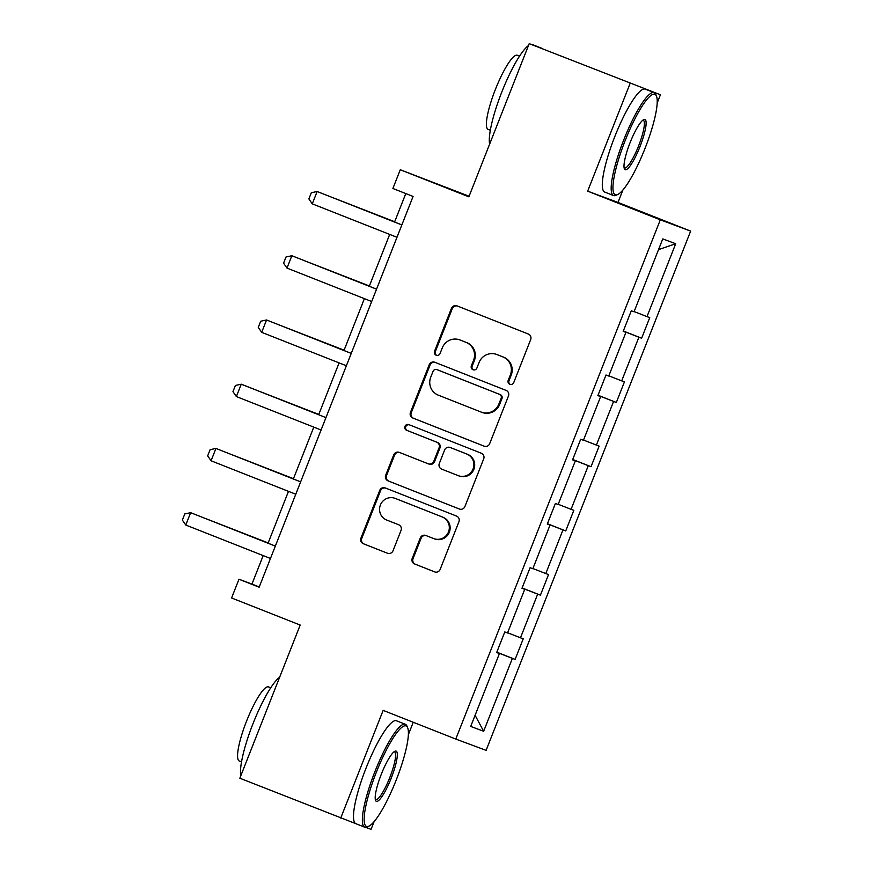 <?xml version="1.0" encoding="UTF-8"?>
<svg xmlns="http://www.w3.org/2000/svg" width="873" height="873" viewBox="0 0 873 873"><rect width="100%" height="100%" fill="white"/><g stroke="black" fill="none" stroke-linecap="round" stroke-linejoin="round"><path stroke-width="1.31" d="M509.865 384.295A3.045 2.979 -69.6 0 0 513.75 382.56L530.664 339.619A4.343 4.256 -69.6 0 0 528.296 334.01L457.005 305.866A4.343 4.256 -69.6 0 0 451.45 308.344L434.536 351.284A3.045 2.979 -69.6 0 0 436.249 355.235A3.045 2.979 -69.6 0 0 440.079 353.478L442.262 347.923A13.903 13.63 -69.6 0 1 460.038 339.99L465.975 342.336A13.903 13.63 -69.6 0 1 473.559 360.276L471.365 365.831A3.045 2.979 -69.6 0 0 473.079 369.77A3.045 2.979 -69.6 0 0 476.909 368.013L479.102 362.459A13.903 13.63 -69.6 0 1 496.868 354.536L502.815 356.882A13.903 13.63 -69.6 0 1 510.389 374.812L508.206 380.377A3.045 2.979 -69.6 0 0 509.865 384.295M529.213 43.65L660.425 94.775L529.213 43.65L468.866 196.829L400.271 169.744L392.894 188.481L413.071 196.447L259.15 587.202L238.973 579.236L231.585 597.972L300.192 625.057L239.846 778.225L355.878 823.697A55.315 10.934 -68.5 0 1 365.929 768.415A55.315 10.934 -68.5 0 1 396.484 720.782L405.367 724.284A55.315 10.934 -68.5 0 1 406.993 726.15L407.68 727.82A53.995 10.672 111.5 0 0 376.252 772.496A53.995 10.672 111.5 0 0 368.843 826.196A53.995 10.672 111.5 0 0 396.255 779.938A53.995 10.672 111.5 0 0 407.68 727.82M365.689 827.353L371.058 829.35L374.124 821.58M412.231 558.36A4.343 4.256 -69.6 0 0 414.599 563.969L434.601 571.87A4.343 4.256 -69.6 0 0 440.156 569.392L458.947 521.694A4.343 4.256 -69.6 0 0 456.568 516.096L385.277 487.942A4.343 4.256 -69.6 0 0 379.722 490.419L360.942 538.117A4.343 4.256 -69.6 0 0 363.31 543.715L387.47 553.253A4.343 4.256 -69.6 0 0 393.025 550.776L401.056 530.369A4.343 4.256 -69.6 0 0 398.688 524.76L386.706 520.035A11.622 11.393 -69.6 0 1 380.333 505.14A11.622 11.393 -69.6 0 1 395.229 498.407L442.164 516.936A11.622 11.393 -69.6 0 1 448.536 531.832A11.622 11.393 -69.6 0 1 433.652 538.565L425.828 535.476A4.343 4.256 -69.6 0 0 420.273 537.954L412.231 558.36L413.049 558.665A4.343 4.256 -69.6 0 0 415.417 564.274L434.961 571.99M630.088 83.481L587.671 191.154L660.304 219.832L455.782 739.06L383.149 710.382L340.732 818.056M484.111 446.168A4.343 4.256 -69.6 0 0 489.666 443.691L508.457 396.004A4.343 4.256 -69.6 0 0 506.089 390.395L434.787 362.251A4.343 4.256 -69.6 0 0 429.243 364.728L410.452 412.416A4.343 4.256 -69.6 0 0 412.82 418.025L484.264 446.223M483.697 458.849L464.916 506.536A4.343 4.256 -69.6 0 1 459.362 509.014L388.059 480.87A4.343 4.256 -69.6 0 1 385.691 475.261L393.734 454.855A4.343 4.256 -69.6 0 1 399.288 452.378L428.207 463.792A4.343 4.256 -69.6 0 0 433.75 461.315L439.086 447.773A4.343 4.256 -69.6 0 0 436.718 442.175L406.622 430.28A3.045 2.979 -69.6 0 1 404.952 426.384A3.045 2.979 -69.6 0 1 408.848 424.627L481.329 453.24A4.343 4.256 -69.6 0 1 483.697 458.849M496.704 652.469L499.421 653.561L496.672 652.535L504.78 631.943L507.529 632.969L524.728 589.319L521.978 588.304L530.086 567.712L532.836 568.738L550.023 525.088L547.284 524.062L555.392 503.481L558.142 504.496L575.329 460.857L572.579 459.831L580.698 439.239L583.437 440.265L600.635 396.615L597.885 395.6L605.993 375.008L608.743 376.034L625.93 332.384L623.191 331.358L631.299 310.777L634.049 311.792L662.749 238.918L675.702 243.742L647.002 316.615L649.741 317.641L641.633 338.233L638.883 337.207L621.696 380.857L624.435 381.872L616.327 402.464L613.588 401.438L596.39 445.088L599.14 446.114L591.032 466.695L588.282 465.68L571.084 509.319L573.834 510.345L565.726 530.937L562.976 529.911L545.789 573.561L548.528 574.576L540.42 595.168L537.681 594.142L520.483 637.792L523.233 638.818L515.125 659.399L512.375 658.384L483.664 731.258L470.711 726.434L499.421 653.561M660.304 219.832L690.641 231.116L486.108 750.354L455.782 739.06M507.617 632.761L520.483 637.792M522.076 588.042L537.681 594.142M521.999 588.238L524.728 589.319M532.912 568.53L545.789 573.561M547.382 523.811L562.976 529.911M547.306 523.996L550.023 525.088M558.218 504.288L571.084 509.319M572.688 459.58L588.282 465.68M572.612 459.765L575.329 460.857M583.524 440.057L596.39 445.088M597.983 395.338L613.588 401.438M597.907 395.534L600.635 396.615M608.819 375.827L621.696 380.857M623.289 331.107L638.883 337.207M623.213 331.293L625.93 332.384M634.125 311.585L647.002 316.615M675.702 243.742L658.537 249.623M469.107 196.239L400.271 169.744M587.671 191.154L618.008 202.449L622.929 189.943M657.205 102.927L660.425 94.775M618.008 202.449L690.641 231.116M408.4 734.575L413.245 722.266M263.188 555.588L251.959 584.081L238.973 579.236M405.792 193.566L394.574 222.037M389.696 234.422L369.268 286.268M364.39 298.653L343.973 350.51M339.095 362.884L318.667 414.74M313.789 427.115L293.361 478.971M288.483 491.357L268.055 543.213M259.248 586.951L251.959 584.081M496.77 652.284L512.375 658.384M483.664 731.258L475.098 715.314M623.333 331.009L641.633 338.233M598.027 395.24L616.327 402.464M572.721 459.471L591.032 466.695M547.426 523.713L565.726 530.937M522.119 587.944L540.42 595.168M496.813 652.175L515.125 659.399M510.334 384.436A3.045 2.979 -69.6 0 1 509.024 380.672L511.207 375.117A13.903 13.63 -69.6 0 0 503.634 357.177L502.815 356.882M496.628 354.438L497.446 354.744A13.903 13.63 -69.6 0 1 497.686 354.842L503.634 357.177M459.787 339.892L460.606 340.197A13.903 13.63 -69.6 0 1 460.857 340.295L466.793 342.642A13.903 13.63 -69.6 0 1 474.377 360.582L472.184 366.136A3.045 2.979 -69.6 0 0 473.504 369.89M457.463 306.052A4.343 4.256 -69.6 0 0 452.269 308.649L435.354 351.59A3.045 2.979 -69.6 0 0 436.664 355.355M435.256 362.426A4.343 4.256 -69.6 0 0 430.062 365.034L411.27 412.722A4.343 4.256 -69.6 0 0 413.638 418.331L484.471 446.289M501.157 398.252A3.045 2.979 -69.6 0 0 499.498 394.334L436.915 369.628A3.045 2.979 -69.6 0 0 433.03 371.363L430.727 377.223A13.903 13.63 -69.6 0 0 438.301 395.163L481.078 412.045A13.903 13.63 -69.6 0 0 498.854 404.112L501.157 398.252L501.975 398.557A3.045 2.979 -69.6 0 0 500.316 394.64L499.498 394.334M437.635 369.89A3.045 2.979 -69.6 0 1 437.744 369.934L500.316 394.64M481.329 412.143L482.147 412.449A13.903 13.63 -69.6 0 0 499.672 404.417L498.854 404.112M501.975 398.557L499.672 404.417M459.722 509.145L388.059 480.87M399.747 452.563A4.343 4.256 -69.6 0 0 394.552 455.16L386.51 475.567A4.343 4.256 -69.6 0 0 388.889 481.176M429.025 464.098A4.343 4.256 -69.6 0 0 434.579 461.621L439.905 448.078A4.343 4.256 -69.6 0 0 437.537 442.469L406.622 430.28M409.361 424.835A3.045 2.979 -69.6 0 0 405.727 426.821A3.045 2.979 -69.6 0 0 407.44 430.585M458.205 475.632A11.622 11.393 -69.6 0 0 473.101 468.91A11.622 11.393 -69.6 0 0 466.728 454.015L450.184 447.489A4.343 4.256 -69.6 0 0 444.63 449.966L439.305 463.508A4.343 4.256 -69.6 0 0 441.673 469.107L458.205 475.632M458.412 475.72L459.231 476.025A11.622 11.393 -69.6 0 0 473.919 469.205A11.622 11.393 -69.6 0 0 467.546 454.32L466.728 454.015M450.85 447.729A4.343 4.256 -69.6 0 1 451.003 447.794L467.546 454.32M426.286 535.662A4.343 4.256 -69.6 0 0 421.092 538.259L413.049 558.665M433.848 538.641L434.667 538.947A11.622 11.393 -69.6 0 0 449.366 532.137A11.622 11.393 -69.6 0 0 442.982 517.242L442.164 516.936M395.022 498.33L395.84 498.636A11.622 11.393 -69.6 0 1 396.047 498.712L442.982 517.242M385.735 488.127A4.343 4.256 -69.6 0 0 380.541 490.724L361.76 538.423A4.343 4.256 -69.6 0 0 364.128 544.021L387.83 553.384M332.995 197.724L394.683 221.742L333.431 197.898M396.975 237.292L312.283 203.856L308.878 198.924L311.312 192.747L317.15 191.503L401.853 224.907M312.283 203.856L317.15 191.503L401.842 224.939M645.071 148.301A53.995 10.672 111.5 0 0 656.485 96.172A53.995 10.672 111.5 0 0 625.068 140.848A53.995 10.672 111.5 0 0 617.648 194.559A53.995 10.672 111.5 0 0 645.071 148.301M617.648 194.559L616.011 195.301A55.315 10.934 -68.5 0 1 613.544 195.552A55.315 10.934 -68.5 0 1 623.606 140.28A55.315 10.934 -68.5 0 1 654.172 92.647A55.315 10.934 -68.5 0 1 655.809 94.513L656.485 96.172M640.073 146.435A26.998 5.336 -68.5 0 1 624.359 168.773A26.998 5.336 -68.5 0 1 630.066 142.714A26.998 5.336 -68.5 0 1 643.783 119.59A26.998 5.336 -68.5 0 1 640.073 146.435M624.086 167.758A25.666 5.074 111.5 0 0 624.435 167.976A25.666 5.074 111.5 0 0 638.61 145.867A25.666 5.074 111.5 0 0 643.281 120.223A25.666 5.074 111.5 0 0 642.888 120.147M489.622 144.143A55.315 10.934 -68.5 0 1 501.746 92.167A55.315 10.934 -68.5 0 1 528.438 45.614M531.188 44.392A55.315 10.934 -68.5 0 1 532.312 44.534L542.395 48.517A55.315 10.934 -68.5 0 1 542.744 48.692M490.31 130.252L488.083 129.368A39.831 7.868 -68.5 0 1 495.34 89.581A39.831 7.868 -68.5 0 1 517.34 55.272L519.566 56.156M613.544 195.552L604.662 192.049A55.315 10.934 -68.5 0 1 614.734 136.777A55.315 10.934 -68.5 0 1 645.289 89.133L654.172 92.647M368.843 826.196L367.206 826.949A55.315 10.934 -68.5 0 1 364.728 827.189A55.315 10.934 -68.5 0 1 374.801 771.918A55.315 10.934 -68.5 0 1 405.367 724.284M391.257 778.083A26.998 5.336 -68.5 0 1 375.554 800.421A26.998 5.336 -68.5 0 1 381.261 774.351A26.998 5.336 -68.5 0 1 394.967 751.227A26.998 5.336 -68.5 0 1 391.257 778.083M375.281 799.395A25.666 5.074 111.5 0 0 375.619 799.613A25.666 5.074 111.5 0 0 389.805 777.505A25.666 5.074 111.5 0 0 394.476 751.86A25.666 5.074 111.5 0 0 394.072 751.795M240.817 775.791A55.315 10.934 -68.5 0 1 252.941 723.815A55.315 10.934 -68.5 0 1 279.622 677.252M241.505 761.889L239.278 761.016A39.831 7.868 -68.5 0 1 246.524 721.218A39.831 7.868 -68.5 0 1 268.535 686.92L270.75 687.793M307.7 261.965L369.388 285.984L308.136 262.129M344.093 350.182L282.83 326.371M344.082 350.215L282.394 326.196M371.68 301.523L286.988 268.087L283.572 263.166L286.006 256.989L291.855 255.734L376.558 289.149M286.988 268.087L291.855 255.734L376.547 289.17M346.374 365.765L261.682 332.329L258.266 327.397L260.7 321.22L266.549 319.976L351.252 353.379M261.682 332.329L266.549 319.976L351.241 353.412M318.787 414.424L257.524 390.602M318.776 414.446L257.088 390.427M236.376 396.56L232.971 391.628L235.394 385.451L241.243 384.207L242.727 384.753L325.945 417.61L241.243 384.207L236.376 396.56L321.068 429.996M231.792 454.669L293.481 478.688L232.229 454.833M295.772 494.227L211.08 460.791L207.665 455.87L210.098 449.693L215.947 448.438L300.65 481.852M211.08 460.791L215.947 448.438L300.628 481.874M206.486 518.9L268.175 542.919L206.923 519.075M270.466 558.469L185.774 525.033L182.359 520.101L184.792 513.924L190.641 512.68L275.344 546.083M185.774 525.033L190.641 512.68L275.333 546.116M511.207 375.117L510.389 374.812M497.686 354.842L496.868 354.536M472.184 366.136L471.365 365.831M474.377 360.582L473.559 360.276M466.793 342.642L465.975 342.336M460.857 340.295L460.038 339.99M435.354 351.59L434.536 351.284M452.269 308.649L451.45 308.344M509.024 380.672L508.206 380.377M413.638 418.331L412.82 418.025M411.27 412.722L410.452 412.416M430.062 365.034L429.243 364.728M437.744 369.934L436.915 369.628M386.51 475.567L385.691 475.261M394.552 455.16L393.734 454.855M434.579 461.621L433.75 461.315M439.905 448.078L439.086 447.773M437.537 442.469L436.718 442.175M451.003 447.794L450.184 447.489M421.092 538.259L420.273 537.954M396.047 498.712L395.229 498.407M364.128 544.021L363.31 543.715M361.76 538.423L360.942 538.117M380.541 490.724L379.722 490.419M415.417 564.274L414.599 563.969M437.689 369.912L436.871 369.606M429.101 464.13L428.283 463.825M450.926 447.762L450.108 447.456M355.857 823.686L364.728 827.189"/></g></svg>
